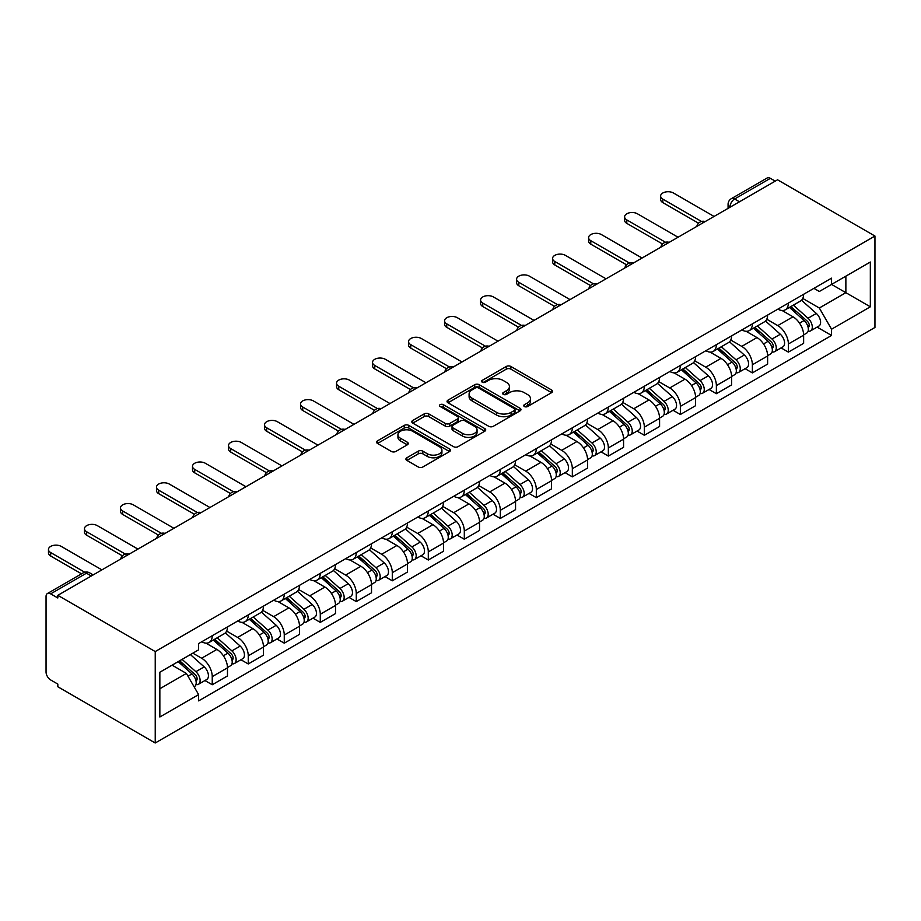 <?xml version="1.0" encoding="UTF-8"?>
<svg xmlns="http://www.w3.org/2000/svg" width="921" height="921" viewBox="0 0 921 921"><rect width="100%" height="100%" fill="white"/><g stroke="black" fill="none" stroke-linecap="round" stroke-linejoin="round"><path stroke-width="1.38" d="M524.383 406.529A2.245 1.289 0 0 0 527.56 406.529L551.633 392.634A3.2 1.854 0 0 0 552.577 391.321A3.2 1.854 0 0 0 551.633 390.009L510.856 366.466A3.2 1.854 0 0 0 506.32 366.466L482.247 380.361A2.245 1.289 0 0 0 481.591 381.282A2.245 1.289 0 0 0 482.247 382.192A2.245 1.289 0 0 0 485.413 382.192L488.533 380.396A10.258 5.917 0 0 1 503.039 380.396L506.435 382.365A10.258 5.917 0 0 1 509.44 386.544A10.258 5.917 0 0 1 506.435 390.734L503.315 392.53A2.245 1.289 0 0 0 502.659 393.451A2.245 1.289 0 0 0 503.315 394.361A2.245 1.289 0 0 0 506.492 394.361L509.601 392.565A10.258 5.917 0 0 1 524.107 392.565L527.503 394.522A10.258 5.917 0 0 1 530.508 398.712A10.258 5.917 0 0 1 527.503 402.891L524.383 404.699A2.245 1.289 0 0 0 523.727 405.608A2.245 1.289 0 0 0 524.383 406.529L524.383 404.699M406.852 457.772A3.2 1.854 0 0 0 405.919 459.084A3.2 1.854 0 0 0 406.852 460.385L418.295 466.993A3.2 1.854 0 0 0 422.831 466.993L449.563 451.555A3.2 1.854 0 0 0 450.507 450.254A3.2 1.854 0 0 0 449.563 448.941L408.786 425.398A3.2 1.854 0 0 0 404.25 425.398L377.518 440.837A3.2 1.854 0 0 0 376.574 442.138A3.2 1.854 0 0 0 377.518 443.45L391.333 451.428A3.2 1.854 0 0 0 395.869 451.428L407.312 444.82A3.2 1.854 0 0 0 408.245 443.519A3.2 1.854 0 0 0 407.312 442.207L400.451 438.246A8.577 4.95 0 0 1 397.941 434.747A8.577 4.95 0 0 1 403.237 430.176A8.577 4.95 0 0 1 412.573 431.247L439.421 446.754A8.577 4.95 0 0 1 441.93 450.254A8.577 4.95 0 0 1 436.646 454.824A8.577 4.95 0 0 1 427.298 453.754L422.831 451.163A3.2 1.854 0 0 0 418.295 451.163L406.852 457.772L406.852 460.385M155.235 651.561L57.827 595.323L777.543 179.802L874.95 236.041L155.235 651.561L155.235 742.994L874.95 327.462L874.95 236.041M488.763 426.308A3.2 1.854 0 0 0 493.288 426.308L520.031 410.881A3.2 1.854 0 0 0 520.964 409.569A3.2 1.854 0 0 0 520.031 408.256L479.242 384.713A3.2 1.854 0 0 0 474.718 384.713L447.974 400.151A3.2 1.854 0 0 0 447.042 401.452A3.2 1.854 0 0 0 447.974 402.765L488.763 426.308M441.055 407.013A2.245 1.289 0 0 1 443.335 407.324L443.335 404.664L484.791 428.599A3.2 1.854 0 0 1 485.735 429.911A3.2 1.854 0 0 1 484.791 431.212L458.059 446.65A3.2 1.854 0 0 1 453.523 446.65L412.746 423.107L412.746 420.494A3.2 1.854 0 0 0 411.802 421.795A3.2 1.854 0 0 0 412.746 423.107M412.746 420.494L424.19 413.886A3.2 1.854 0 0 1 428.714 413.886L445.257 423.43A3.2 1.854 0 0 0 449.793 423.43L457.38 419.055A3.2 1.854 0 0 0 458.313 417.743A3.2 1.854 0 0 0 457.38 416.43L440.157 406.495A2.245 1.289 0 0 1 439.501 405.574A2.245 1.289 0 0 1 440.883 404.377A2.245 1.289 0 0 1 443.335 404.664M57.827 595.323L57.827 597.994L50.667 593.861A6.528 3.765 -120 0 0 47.397 593.538A6.528 3.765 -120 0 0 46.05 596.532L46.05 671.962A6.528 3.765 -120 0 0 50.667 679.951L57.827 684.084L57.827 686.755L155.235 742.994M739.459 201.791L734.613 198.994A6.528 3.765 60 0 0 731.343 198.671L767.124 178.006A6.528 3.765 60 0 1 770.382 178.34L734.613 198.994A6.528 3.765 120 0 0 729.996 206.983L729.996 207.26M775.229 181.138L770.382 178.34M788.388 303.078A15.012 8.669 60 0 1 785.279 309.813L800.51 301.017A15.012 8.669 -120 0 0 803.619 294.283M766.767 319.242L777.773 325.597A15.012 8.669 60 0 1 788.388 343.982L803.63 335.186A15.012 8.669 -120 0 0 793.004 316.801L782.102 310.504M803.63 335.186L803.63 343.326L788.388 352.121L781.089 347.896M785.279 309.813A15.012 8.669 60 0 1 777.888 309.134M788.388 343.982L788.388 352.121M752.376 323.858A15.012 8.669 60 0 1 749.268 330.604L764.511 321.809A15.012 8.669 -120 0 0 767.619 315.063M745.077 368.688L752.376 372.901L767.619 364.106L767.619 355.978A15.012 8.669 -120 0 0 756.993 337.593L746.091 331.295M749.268 330.604A15.012 8.669 60 0 1 741.877 329.925M730.756 340.033L741.762 346.388A15.012 8.669 60 0 1 752.376 364.774L752.376 372.901M716.377 344.65A15.012 8.669 60 0 1 713.257 351.396L728.499 342.6A15.012 8.669 -120 0 0 731.608 335.854M709.066 389.479L716.377 393.693L731.608 384.897L731.608 376.77A15.012 8.669 -120 0 0 720.993 358.384L710.079 352.087M713.257 351.396A15.012 8.669 60 0 1 705.866 350.717M694.745 360.825L705.751 367.18A15.012 8.669 60 0 1 716.377 385.565L716.377 393.693M680.366 365.441A15.012 8.669 60 0 1 677.257 372.188L692.488 363.392A15.012 8.669 -120 0 0 695.597 356.646M673.055 410.271L680.366 414.485L695.597 405.689L695.597 397.561A15.012 8.669 -120 0 0 684.982 379.164L674.08 372.878M677.257 372.188A15.012 8.669 60 0 1 669.855 371.508M658.745 381.616L669.74 387.96A15.012 8.669 60 0 1 680.366 406.357L680.366 414.485M644.355 386.233A15.012 8.669 60 0 1 641.246 392.968L656.477 384.172A15.012 8.669 -120 0 0 659.586 377.437M637.044 431.063L644.355 435.276L659.586 426.481L659.586 418.353A15.012 8.669 -120 0 0 648.971 399.956L638.069 393.658M641.246 392.968A15.012 8.669 60 0 1 633.855 392.3M622.734 402.396L633.74 408.751A15.012 8.669 60 0 1 644.355 427.148L644.355 435.276M608.344 407.024A15.012 8.669 60 0 1 605.235 413.759L620.466 404.964A15.012 8.669 -120 0 0 623.575 398.229M601.045 451.843L608.344 456.068L623.575 447.272L623.575 439.144A15.012 8.669 -120 0 0 612.96 420.747L602.058 414.45M605.235 413.759A15.012 8.669 60 0 1 597.844 413.08M586.723 423.188L597.729 429.543A15.012 8.669 60 0 1 608.344 447.94L608.344 456.068M572.332 427.816A15.012 8.669 60 0 1 569.224 434.551L584.455 425.755A15.012 8.669 -120 0 0 587.575 419.02M565.034 472.634L572.332 476.859L587.575 468.064L587.575 459.924A15.012 8.669 -120 0 0 576.949 441.539L566.047 435.242M569.224 434.551A15.012 8.669 60 0 1 561.833 433.872M550.712 443.98L561.718 450.334A15.012 8.669 60 0 1 572.332 468.72L572.332 476.859M536.321 448.596A15.012 8.669 60 0 1 533.213 455.342L548.456 446.547A15.012 8.669 -120 0 0 551.564 439.801M529.022 493.426L536.321 497.639L551.564 488.844L551.564 480.716A15.012 8.669 -120 0 0 540.938 462.33L530.036 456.033M533.213 455.342A15.012 8.669 60 0 1 525.822 454.663M514.701 464.771L525.707 471.126A15.012 8.669 60 0 1 536.321 489.512L536.321 497.639M500.322 469.388A15.012 8.669 60 0 1 497.213 476.134L512.444 467.338A15.012 8.669 -120 0 0 515.553 460.592M493.011 514.217L500.322 518.431L515.553 509.635L515.553 501.508A15.012 8.669 -120 0 0 504.938 483.122L494.024 476.825M497.213 476.134A15.012 8.669 60 0 1 489.811 475.455M478.701 485.563L489.696 491.918A15.012 8.669 60 0 1 500.322 510.303L500.322 518.431M464.311 490.179A15.012 8.669 60 0 1 461.202 496.926L476.433 488.13A15.012 8.669 -120 0 0 479.542 481.384M457 535.009L464.311 539.222L479.542 530.427L479.542 522.299A15.012 8.669 -120 0 0 468.927 503.902L458.025 497.616M461.202 496.926A15.012 8.669 60 0 1 453.811 496.246M442.69 506.354L453.696 512.698A15.012 8.669 60 0 1 464.311 531.095L464.311 539.222M428.3 510.971A15.012 8.669 60 0 1 425.191 517.706L440.422 508.91A15.012 8.669 -120 0 0 443.531 502.175M421.001 555.8L428.3 560.014L443.531 551.219L443.531 543.091A15.012 8.669 -120 0 0 432.916 524.694L422.014 518.396M425.191 517.706A15.012 8.669 60 0 1 417.8 517.038M406.679 527.134L417.685 533.489A15.012 8.669 60 0 1 428.3 551.886L428.3 560.014M392.288 531.762A15.012 8.669 60 0 1 389.18 538.497L404.411 529.702A15.012 8.669 -120 0 0 407.519 522.967M384.99 576.581L392.288 580.806L407.519 572.01L407.519 563.882A15.012 8.669 -120 0 0 396.905 545.485L386.003 539.188M389.18 538.497A15.012 8.669 60 0 1 381.789 537.818M370.668 547.926L381.674 554.281A15.012 8.669 60 0 1 392.288 572.678L392.288 580.806M356.277 552.554A15.012 8.669 60 0 1 353.169 559.289L368.412 550.493A15.012 8.669 -120 0 0 371.52 543.758M348.978 597.372L356.277 601.597L371.52 592.802L371.52 584.662A15.012 8.669 -120 0 0 360.894 566.277L349.992 559.98M353.169 559.289A15.012 8.669 60 0 1 345.778 558.61M334.657 568.718L345.663 575.072A15.012 8.669 60 0 1 356.277 593.458L356.277 601.597M320.266 573.334A15.012 8.669 60 0 1 317.158 580.08L332.4 571.285A15.012 8.669 -120 0 0 335.509 564.538M312.967 618.164L320.278 622.377L335.509 613.582L335.509 605.454A15.012 8.669 -120 0 0 324.894 587.068L313.98 580.771M317.158 580.08A15.012 8.669 60 0 1 309.767 579.401M298.646 589.509L309.652 595.864A15.012 8.669 60 0 1 320.278 614.249L320.278 622.377M284.267 594.126A15.012 8.669 60 0 1 281.158 600.872L296.389 592.076A15.012 8.669 -120 0 0 299.498 585.33M276.956 638.955L284.267 643.169L299.498 634.373L299.498 626.245A15.012 8.669 -120 0 0 288.883 607.86L277.981 601.563M281.158 600.872A15.012 8.669 60 0 1 273.756 600.193M262.646 610.301L273.641 616.656A15.012 8.669 60 0 1 284.267 635.041L284.267 643.169M248.256 614.917A15.012 8.669 60 0 1 245.147 621.663L260.378 612.868A15.012 8.669 -120 0 0 263.487 606.122M240.945 659.747L248.256 663.96L263.487 655.165L263.487 647.037A15.012 8.669 -120 0 0 252.872 628.64L241.97 622.354M245.147 621.663A15.012 8.669 60 0 1 237.756 620.984M226.635 631.092L237.641 637.436A15.012 8.669 60 0 1 248.256 655.833L248.256 663.96M212.244 635.709A15.012 8.669 60 0 1 209.136 642.444L224.367 633.648A15.012 8.669 -120 0 0 227.475 626.913M204.946 680.538L212.244 684.752L227.475 675.956L227.475 667.829A15.012 8.669 -120 0 0 216.861 649.432L205.959 643.134M209.136 642.444A15.012 8.669 60 0 1 201.745 641.776M192.857 653.162L201.63 658.227A15.012 8.669 60 0 1 212.244 676.624L212.244 684.752M813.899 288.342L819.322 291.485L870.333 262.025L845.869 276.15L845.869 292.682L819.322 308.005L802.778 298.45M159.851 688.747L186.387 673.424L198.625 694.607L159.851 716.999L159.851 672.226L198.625 649.835L198.625 643.572L831.559 278.154L831.559 284.416L870.333 306.808L831.559 329.2L819.322 308.005M870.333 262.025L870.333 306.808M198.625 694.607L198.625 700.881L831.559 335.463L831.559 329.2M186.387 673.424L172.077 665.158M817.1 327.105L831.559 335.463M525.281 406.84L527.503 405.562A10.258 5.917 0 0 0 530.508 401.372L530.508 398.712M509.44 386.544L509.44 389.215A10.258 5.917 0 0 1 506.435 393.394L504.213 394.683M551.587 392.657L510.856 369.137A3.2 1.854 0 0 0 506.32 369.137L483.145 382.514M519.985 410.904L479.242 387.384A3.2 1.854 0 0 0 474.718 387.384L448.02 402.788M514.367 410.478A2.245 1.289 0 0 0 515.023 409.569A2.245 1.289 0 0 0 514.367 408.648L478.563 387.983A2.245 1.289 0 0 0 475.397 387.983L472.105 389.882A10.258 5.917 0 0 0 469.1 394.061A10.258 5.917 0 0 0 472.105 398.252L496.58 412.378A10.258 5.917 0 0 0 511.074 412.378L514.367 410.478L514.367 413.149A2.245 1.289 0 0 0 515.023 412.228L515.023 409.569M469.1 394.061L469.1 396.732A10.258 5.917 0 0 0 472.105 400.923L472.105 398.252M514.367 413.149L511.074 415.049A10.258 5.917 0 0 1 496.58 415.049L472.105 400.923M412.792 423.13L424.19 416.545L424.19 413.886M458.313 417.743L458.313 420.413A3.2 1.854 0 0 1 457.38 421.714L449.793 426.101A3.2 1.854 0 0 1 445.257 426.101L428.714 416.545A3.2 1.854 0 0 0 424.19 416.545M443.335 407.324L484.757 431.247M462.423 433.342A8.577 4.95 0 0 0 471.759 434.413A8.577 4.95 0 0 0 477.055 429.842A8.577 4.95 0 0 0 474.545 426.342L465.082 420.885A3.2 1.854 0 0 0 460.558 420.885L452.959 425.26A3.2 1.854 0 0 0 452.027 426.573A3.2 1.854 0 0 0 452.959 427.885L462.423 433.342L462.423 436.013A8.577 4.95 0 0 0 471.759 437.084A8.577 4.95 0 0 0 477.055 432.513L477.055 429.842M452.027 426.573L452.027 429.244A3.2 1.854 0 0 0 452.959 430.544L452.959 427.885M462.423 436.013L452.959 430.544M441.93 450.254L441.93 452.913A8.577 4.95 0 0 1 436.646 457.484A8.577 4.95 0 0 1 427.298 456.413L422.831 453.834A3.2 1.854 0 0 0 418.295 453.834L406.898 460.408M397.941 434.747L397.941 437.417A8.577 4.95 0 0 0 400.451 440.917L400.451 438.246M407.266 444.843L400.451 440.917M449.517 451.578L408.786 428.058A3.2 1.854 0 0 0 404.25 428.058L377.552 443.473M789.435 307.418L804.102 320.508A8.162 4.709 60 0 1 806.669 333.126L803.619 334.887M789.815 307.764L796.723 311.747M790.909 306.566L807.233 321.13A3.914 2.256 60 0 1 808.465 327.185A3.914 2.256 60 0 1 808.108 327.335M793.361 305.15L808.028 318.24A8.162 4.709 60 0 1 810.595 330.869A8.162 4.709 60 0 1 808.12 331.123M801.535 300.234L816.34 313.451A8.162 4.709 60 0 1 818.896 326.069L810.595 330.869M698.544 223.216L662.821 202.585A7.506 4.34 180 0 1 660.622 199.523L660.622 196.058A7.506 4.34 -0 0 0 662.821 199.12L701.526 221.466M714.063 216.447L673.435 192.996A7.506 4.34 -0 0 0 665.261 192.052A7.506 4.34 -0 0 0 660.622 196.058M753.424 328.21L768.091 341.3A8.162 4.709 60 0 1 770.658 353.917L767.607 355.679M753.815 328.555L760.723 332.539M754.898 327.358L771.234 341.921A3.914 2.256 60 0 1 772.454 347.977A3.914 2.256 60 0 1 772.097 348.126M757.35 325.942L772.017 339.032A8.162 4.709 60 0 1 774.584 351.649A8.162 4.709 60 0 1 772.12 351.914M765.524 321.026L780.329 334.242A8.162 4.709 60 0 1 782.896 346.86L774.584 351.649M717.413 349.001L732.091 362.091A8.162 4.709 60 0 1 734.647 374.709L731.608 376.47M717.804 349.347L724.712 353.33M718.898 348.138L735.223 362.713A3.914 2.256 60 0 1 736.455 368.768A3.914 2.256 60 0 1 736.098 368.907M721.339 346.733L736.006 359.823A8.162 4.709 60 0 1 738.573 372.441A8.162 4.709 60 0 1 736.109 372.706M729.524 341.818L744.318 355.022A8.162 4.709 60 0 1 746.885 367.652L738.573 372.441M662.533 244.007L626.81 223.377A7.506 4.34 180 0 1 624.611 220.315L624.611 216.849A7.506 4.34 -0 0 0 626.81 219.912L665.515 242.258M678.052 237.238L637.424 213.787A7.506 4.34 -0 0 0 629.25 212.843A7.506 4.34 -0 0 0 624.611 216.849M626.522 264.799L590.798 244.169A7.506 4.34 180 0 1 588.6 241.106L588.6 237.641A7.506 4.34 -0 0 0 590.798 240.703L629.504 263.049M642.041 258.03L601.425 234.579A7.506 4.34 -0 0 0 593.239 233.635A7.506 4.34 -0 0 0 588.6 237.641M681.402 369.781L696.08 382.883A8.162 4.709 60 0 1 698.636 395.5L695.597 397.262M681.793 370.138L688.701 374.122M682.887 368.93L699.212 383.504A3.914 2.256 60 0 1 700.444 389.56A3.914 2.256 60 0 1 700.087 389.698M685.328 367.525L700.006 380.615A8.162 4.709 60 0 1 702.562 393.232A8.162 4.709 60 0 1 700.098 393.497M693.513 362.609L708.307 375.814A8.162 4.709 60 0 1 710.874 388.432L702.562 393.232M645.391 390.573L660.069 403.674A8.162 4.709 60 0 1 662.625 416.292L659.586 418.042M645.782 390.918L652.69 394.913M646.876 389.721L663.201 404.296A3.914 2.256 60 0 1 664.432 410.352A3.914 2.256 60 0 1 664.076 410.49M649.317 388.305L663.995 401.406A8.162 4.709 60 0 1 666.551 414.024A8.162 4.709 60 0 1 664.087 414.289M657.502 383.401L672.307 396.606A8.162 4.709 60 0 1 674.863 409.223L666.551 414.024M609.391 411.365L624.058 424.454A8.162 4.709 60 0 1 626.625 437.084L623.575 438.833M609.771 411.71L616.679 415.705M610.865 410.513L627.189 425.076A3.914 2.256 60 0 1 628.421 431.143A3.914 2.256 60 0 1 628.064 431.281M613.305 409.097L627.984 422.198A8.162 4.709 60 0 1 630.54 434.816A8.162 4.709 60 0 1 628.076 435.08M621.491 404.192L636.296 417.397A8.162 4.709 60 0 1 638.852 430.015L630.54 434.816M590.522 285.579L554.787 264.96A7.506 4.34 180 0 1 552.588 261.898L552.588 258.433A7.506 4.34 -0 0 0 554.787 261.495L593.492 283.841M606.041 278.821L565.413 255.359A7.506 4.34 -0 0 0 557.228 254.426A7.506 4.34 -0 0 0 552.588 258.433M554.511 306.371L518.788 285.752A7.506 4.34 180 0 1 516.589 282.678L516.589 279.224A7.506 4.34 -0 0 0 518.788 282.286L557.493 304.632M570.03 299.613L529.402 276.15A7.506 4.34 -0 0 0 521.217 275.218A7.506 4.34 -0 0 0 516.589 279.224M518.5 327.162L482.777 306.543A7.506 4.34 180 0 1 480.578 303.47L480.578 300.004A7.506 4.34 -0 0 0 482.777 303.078L521.482 325.424M534.019 320.393L493.391 296.942A7.506 4.34 -0 0 0 485.206 295.998A7.506 4.34 -0 0 0 480.578 300.004M573.38 432.156L588.047 445.246A8.162 4.709 60 0 1 590.614 457.864L587.563 459.625M573.76 432.502L580.667 436.485M574.854 431.304L591.19 445.868A3.914 2.256 60 0 1 592.41 451.923A3.914 2.256 60 0 1 592.053 452.073M577.306 429.888L591.973 442.978A8.162 4.709 60 0 1 594.54 455.607A8.162 4.709 60 0 1 592.076 455.86M585.48 424.972L600.285 438.189A8.162 4.709 60 0 1 602.841 450.806L594.54 455.607M482.489 347.954L446.766 327.323A7.506 4.34 180 0 1 444.567 324.261L444.567 320.796A7.506 4.34 -0 0 0 446.766 323.858L485.471 346.204M498.008 341.184L457.38 317.733A7.506 4.34 -0 0 0 449.206 316.789A7.506 4.34 -0 0 0 444.567 320.796M537.369 452.948L552.036 466.038A8.162 4.709 60 0 1 554.603 478.655L551.552 480.417M537.76 453.293L544.668 457.277M538.843 452.096L555.179 466.659A3.914 2.256 60 0 1 556.411 472.715A3.914 2.256 60 0 1 556.054 472.853M541.295 450.68L555.962 463.77A8.162 4.709 60 0 1 558.529 476.387A8.162 4.709 60 0 1 556.065 476.652M549.469 445.764L564.274 458.98A8.162 4.709 60 0 1 566.841 471.598L558.529 476.387M446.478 368.745L410.754 348.115A7.506 4.34 180 0 1 408.556 345.053L408.556 341.587A7.506 4.34 -0 0 0 410.754 344.65L449.46 366.995M461.997 361.976L421.381 338.525A7.506 4.34 -0 0 0 413.195 337.581A7.506 4.34 -0 0 0 408.556 341.587M501.358 473.739L516.036 486.829A8.162 4.709 60 0 1 518.592 499.447L515.553 501.208M501.749 474.085L508.657 478.068M502.843 472.876L519.168 487.451A3.914 2.256 60 0 1 520.4 493.506A3.914 2.256 60 0 1 520.043 493.644M505.284 471.471L519.951 484.561A8.162 4.709 60 0 1 522.518 497.179A8.162 4.709 60 0 1 520.054 497.444M513.469 466.556L528.263 479.76A8.162 4.709 60 0 1 530.83 492.39L522.518 497.179M410.467 389.537L374.743 368.907A7.506 4.34 180 0 1 372.545 365.844L372.545 362.379A7.506 4.34 -0 0 0 374.743 365.441L413.448 387.787M425.986 382.768L385.369 359.317A7.506 4.34 -0 0 0 377.184 358.373A7.506 4.34 -0 0 0 372.545 362.379M465.347 494.519L480.025 507.621A8.162 4.709 60 0 1 482.581 520.238L479.542 522M465.738 494.876L472.646 498.86M466.832 493.668L483.157 508.242A3.914 2.256 60 0 1 484.388 514.298A3.914 2.256 60 0 1 484.032 514.436M469.273 492.263L483.951 505.353A8.162 4.709 60 0 1 486.507 517.97A8.162 4.709 60 0 1 484.043 518.235M477.458 487.347L492.251 500.552A8.162 4.709 60 0 1 494.819 513.17L486.507 517.97M374.467 410.317L338.744 389.698A7.506 4.34 180 0 1 336.545 386.636L336.545 383.171A7.506 4.34 -0 0 0 338.744 386.233L377.449 408.579M389.986 403.559L349.358 380.097A7.506 4.34 -0 0 0 341.173 379.164A7.506 4.34 -0 0 0 336.545 383.171M429.336 515.311L444.014 528.412A8.162 4.709 60 0 1 446.581 541.03L443.531 542.78M429.727 515.656L436.635 519.651M430.821 514.459L447.146 529.034A3.914 2.256 60 0 1 448.377 535.089A3.914 2.256 60 0 1 448.02 535.228M433.261 513.043L447.94 526.144A8.162 4.709 60 0 1 450.496 538.762A8.162 4.709 60 0 1 448.032 539.027M441.447 508.139L456.252 521.344A8.162 4.709 60 0 1 458.808 533.961L450.496 538.762M338.456 431.109L302.733 410.49A7.506 4.34 180 0 1 300.534 407.416L300.534 403.951A7.506 4.34 -0 0 0 302.733 407.024L341.438 429.37M353.975 424.351L313.347 400.888A7.506 4.34 -0 0 0 305.162 399.956A7.506 4.34 -0 0 0 300.534 403.951M393.336 536.103L408.003 549.192A8.162 4.709 60 0 1 410.57 561.822L407.519 563.571M393.716 536.448L400.623 540.443M394.81 535.251L411.134 549.814A3.914 2.256 60 0 1 412.366 555.87A3.914 2.256 60 0 1 412.009 556.019M397.25 533.835L411.929 546.936A8.162 4.709 60 0 1 414.496 559.554A8.162 4.709 60 0 1 412.021 559.807M405.436 528.93L420.241 542.135A8.162 4.709 60 0 1 422.797 554.753L414.496 559.554M302.445 451.9L266.722 431.281A7.506 4.34 180 0 1 264.523 428.207L264.523 424.742A7.506 4.34 -0 0 0 266.722 427.816L305.427 450.162M317.964 445.131L277.336 421.68A7.506 4.34 -0 0 0 269.151 420.736A7.506 4.34 -0 0 0 264.523 424.742M357.325 556.894L371.992 569.984A8.162 4.709 60 0 1 374.559 582.602L371.508 584.363M357.716 557.24L364.624 561.223M358.799 556.042L375.135 570.606A3.914 2.256 60 0 1 376.355 576.661A3.914 2.256 60 0 1 375.998 576.811M361.251 554.626L375.918 567.716A8.162 4.709 60 0 1 378.485 580.345A8.162 4.709 60 0 1 376.021 580.598M369.425 549.71L384.23 562.927A8.162 4.709 60 0 1 386.797 575.544L378.485 580.345M266.434 472.692L230.711 452.061A7.506 4.34 180 0 1 228.512 448.999L228.512 445.534A7.506 4.34 -0 0 0 230.711 448.596L269.416 470.942M281.953 465.922L241.325 442.471A7.506 4.34 -0 0 0 233.151 441.527A7.506 4.34 -0 0 0 228.512 445.534M321.314 577.686L335.992 590.775A8.162 4.709 60 0 1 338.548 603.393L335.509 605.155M321.705 578.031L328.613 582.014M322.799 576.822L339.124 591.397A3.914 2.256 60 0 1 340.356 597.453A3.914 2.256 60 0 1 339.999 597.591M325.24 575.418L339.907 588.507A8.162 4.709 60 0 1 342.474 601.125A8.162 4.709 60 0 1 340.01 601.39M333.425 570.502L348.219 583.718A8.162 4.709 60 0 1 350.786 596.336L342.474 601.125M230.423 493.483L194.699 472.853A7.506 4.34 180 0 1 192.501 469.791L192.501 466.325A7.506 4.34 -0 0 0 194.699 469.388L233.404 491.733M245.942 486.714L205.325 463.263A7.506 4.34 -0 0 0 197.14 462.319A7.506 4.34 -0 0 0 192.501 466.325M285.303 598.477L299.981 611.567A8.162 4.709 60 0 1 302.537 624.185L299.498 625.946M285.694 598.823L292.602 602.806M286.788 597.614L303.113 612.189A3.914 2.256 60 0 1 304.344 618.244A3.914 2.256 60 0 1 303.988 618.382M289.229 596.209L303.907 609.299A8.162 4.709 60 0 1 306.463 621.917A8.162 4.709 60 0 1 303.999 622.182M297.414 591.294L312.207 604.498A8.162 4.709 60 0 1 314.775 617.116L306.463 621.917M194.423 514.275L158.688 493.644A7.506 4.34 180 0 1 156.489 490.582L156.489 487.117A7.506 4.34 -0 0 0 158.688 490.179L197.393 512.525M209.942 507.506L169.314 484.055A7.506 4.34 -0 0 0 161.129 483.111A7.506 4.34 -0 0 0 156.489 487.117M249.292 619.257L263.97 632.359A8.162 4.709 60 0 1 266.526 644.976L263.487 646.738M249.683 619.614L256.591 623.598M250.777 618.405L267.102 632.98A3.914 2.256 60 0 1 268.333 639.036A3.914 2.256 60 0 1 267.976 639.174M253.217 617.001L267.896 630.091A8.162 4.709 60 0 1 270.452 642.708A8.162 4.709 60 0 1 267.988 642.973M261.403 612.085L276.208 625.29A8.162 4.709 60 0 1 278.764 637.908L270.452 642.708M158.412 535.055L122.689 514.436A7.506 4.34 180 0 1 120.49 511.374L120.49 507.908A7.506 4.34 -0 0 0 122.689 510.971L161.394 533.317M173.931 528.297L133.303 504.835A7.506 4.34 -0 0 0 125.118 503.902A7.506 4.34 -0 0 0 120.49 507.908M213.292 640.049L227.959 653.15A8.162 4.709 60 0 1 230.526 665.768L227.475 667.518M213.672 640.394L220.58 644.389M214.766 639.197L231.09 653.76A3.914 2.256 60 0 1 232.322 659.827A3.914 2.256 60 0 1 231.965 659.966M217.206 637.781L231.885 650.882A8.162 4.709 60 0 1 234.441 663.5A8.162 4.709 60 0 1 231.977 663.765M225.392 632.877L240.197 646.082A8.162 4.709 60 0 1 242.753 658.699L234.441 663.5M122.401 555.847L86.678 535.228A7.506 4.34 180 0 1 84.479 532.154L84.479 528.689A7.506 4.34 -0 0 0 86.678 531.762L125.383 554.108M137.92 549.089L97.292 525.626A7.506 4.34 -0 0 0 89.107 524.694A7.506 4.34 -0 0 0 84.479 528.689M178.179 661.646L191.948 673.93A8.162 4.709 60 0 1 194.515 686.548L194.112 686.79M178.317 661.566L184.568 665.181M179.653 660.783L195.091 674.552A3.914 2.256 60 0 1 196.311 680.607A3.914 2.256 60 0 1 195.954 680.757M182.093 659.378L195.874 671.674A8.162 4.709 60 0 1 198.441 684.291A8.162 4.709 60 0 1 195.977 684.545M190.405 654.578L204.186 666.873A8.162 4.709 60 0 1 206.741 679.491L198.441 684.291M81.532 573.829L50.667 556.019A7.506 4.34 180 0 1 48.468 552.945L48.468 549.48A7.506 4.34 -0 0 0 50.667 552.554L84.755 572.229M101.909 569.869L61.281 546.418A7.506 4.34 -0 0 0 53.107 545.474A7.506 4.34 -0 0 0 48.468 549.48M730.226 207.121L729.996 206.983A6.528 3.765 0 0 1 728.074 204.324L728.074 208.353M248.256 655.833L263.487 647.037M284.267 635.041L299.498 626.245M320.278 614.249L335.509 605.454M356.277 593.458L371.52 584.662M392.288 572.678L407.519 563.882M428.3 551.886L443.531 543.091M464.311 531.095L479.542 522.299M500.322 510.303L515.553 501.508M536.321 489.512L551.564 480.716M572.332 468.72L587.575 459.924M608.344 447.94L623.575 439.144M644.355 427.148L659.586 418.353M680.366 406.357L695.597 397.561M716.377 385.565L731.608 376.77M752.376 364.774L767.619 355.978M212.244 676.624L227.475 667.829M201.63 658.227L216.861 649.432M237.641 637.436L252.872 628.64M273.641 616.656L288.883 607.86M309.652 595.864L324.894 587.068M345.663 575.072L360.894 566.277M381.674 554.281L396.905 545.485M417.685 533.489L432.916 524.694M453.696 512.698L468.927 503.902M489.696 491.918L504.938 483.122M525.707 471.126L540.938 462.33M561.718 450.334L576.949 441.539M597.729 429.543L612.96 420.747M633.74 408.751L648.971 399.956M669.74 387.96L684.982 379.164M705.751 367.18L720.993 358.384M741.762 346.388L756.993 337.593M777.773 325.597L793.004 316.801M704.657 221.88A6.528 3.765 120 0 0 701.779 223.55M668.646 242.672A6.528 3.765 120 0 0 665.768 244.33M632.635 263.464A6.528 3.765 120 0 0 629.757 265.121M596.624 284.255A6.528 3.765 120 0 0 593.746 285.913M560.624 305.035A6.528 3.765 120 0 0 557.735 306.705M524.613 325.827A6.528 3.765 120 0 0 521.723 327.496M488.602 346.618A6.528 3.765 120 0 0 485.724 348.288M452.591 367.41A6.528 3.765 120 0 0 449.713 369.068M416.58 388.202A6.528 3.765 120 0 0 413.702 389.859M380.58 408.993A6.528 3.765 120 0 0 377.691 410.651M344.569 429.773A6.528 3.765 120 0 0 341.679 431.442M308.558 450.565A6.528 3.765 120 0 0 305.668 452.234M272.547 471.356A6.528 3.765 120 0 0 269.669 473.026M236.536 492.148A6.528 3.765 120 0 0 233.658 493.806M200.525 512.939A6.528 3.765 120 0 0 197.647 514.597M164.525 533.72A6.528 3.765 120 0 0 161.636 535.389M128.514 554.511A6.528 3.765 120 0 0 125.624 556.18M91.294 576.005L86.447 573.207L50.667 593.861M93.205 574.9L89.705 572.885A6.528 3.765 120 0 0 86.447 573.207A6.528 3.765 60 0 0 83.178 572.885L47.397 593.538M527.503 405.562L527.503 402.891M503.315 394.361L503.315 392.53M506.435 393.394L506.435 390.734M482.247 382.192L482.247 380.361M506.32 369.137L506.32 366.466M510.856 369.137L510.856 366.466M551.633 392.634L551.633 390.009M447.974 402.765L447.974 400.151M474.718 387.384L474.718 384.713M479.242 387.384L479.242 384.713M520.031 410.881L520.031 408.256M496.58 415.049L496.58 412.378M511.074 415.049L511.074 412.378M428.714 416.545L428.714 413.886M445.257 426.101L445.257 423.43M449.793 426.101L449.793 423.43M457.38 421.714L457.38 419.055M484.791 431.212L484.791 428.599M418.295 453.834L418.295 451.163M422.831 453.834L422.831 451.163M427.298 456.413L427.298 453.754M407.312 444.82L407.312 442.207M377.518 443.45L377.518 440.837M404.25 428.058L404.25 425.398M408.786 428.058L408.786 425.398M449.563 451.555L449.563 448.941M804.102 320.508L799.532 323.156M809.283 325.401L807.809 326.241M816.34 313.451L808.028 318.24M662.821 199.12L662.821 202.585M768.091 341.3L763.521 343.947M773.272 346.181L771.798 347.033M780.329 334.242L772.017 339.032M732.091 362.091L727.509 364.728M737.261 366.972L735.787 367.824M744.318 355.022L736.006 359.823M626.81 219.912L626.81 223.377M590.798 240.703L590.798 244.169M696.08 382.883L691.498 385.519M701.249 387.764L699.787 388.616M708.307 375.814L700.006 380.615M660.069 403.674L655.487 406.311M665.238 408.556L663.776 409.408M672.307 396.606L663.995 401.406M624.058 424.454L619.488 427.102M629.239 429.347L627.765 430.199M636.296 417.397L627.984 422.198M554.787 261.495L554.787 264.96M518.788 282.286L518.788 285.752M482.777 303.078L482.777 306.543M588.047 445.246L583.477 447.894M593.228 450.139L591.754 450.979M600.285 438.189L591.973 442.978M446.766 323.858L446.766 327.323M552.036 466.038L547.465 468.674M557.217 470.919L555.743 471.771M564.274 458.98L555.962 463.77M410.754 344.65L410.754 348.115M516.036 486.829L511.454 489.465M521.205 491.71L519.732 492.562M528.263 479.76L519.951 484.561M374.743 365.441L374.743 368.907M480.025 507.621L475.443 510.257M485.194 512.502L483.732 513.354M492.251 500.552L483.951 505.353M338.744 386.233L338.744 389.698M444.014 528.412L439.444 531.049M449.195 533.294L447.721 534.145M456.252 521.344L447.94 526.144M302.733 407.024L302.733 410.49M408.003 549.192L403.433 551.84M413.184 554.085L411.71 554.926M420.241 542.135L411.929 546.936M266.722 427.816L266.722 431.281M371.992 569.984L367.421 572.632M377.173 574.877L375.699 575.717M384.23 562.927L375.918 567.716M230.711 448.596L230.711 452.061M335.992 590.775L331.41 593.412M341.161 595.657L339.688 596.509M348.219 583.718L339.907 588.507M194.699 469.388L194.699 472.853M299.981 611.567L295.399 614.203M305.15 616.448L303.688 617.3M312.207 604.498L303.907 609.299M158.688 490.179L158.688 493.644M263.97 632.359L259.388 634.995M269.139 637.24L267.677 638.092M276.208 625.29L267.896 630.091M122.689 510.971L122.689 514.436M227.959 653.15L223.389 655.787M233.14 658.031L231.666 658.883M240.197 646.082L231.885 650.882M86.678 531.762L86.678 535.228M191.948 673.93L187.999 676.21M197.129 678.823L195.655 679.663M204.186 666.873L195.874 671.674M50.667 552.554L50.667 556.019M705.21 221.558A6.528 6.528 0 0 0 696.829 226.393M669.199 242.35A6.528 6.528 0 0 0 660.829 247.185M633.188 263.141A6.528 6.528 0 0 0 624.818 267.976M597.188 283.933A6.528 6.528 0 0 0 588.807 288.768M561.177 304.724A6.528 6.528 0 0 0 552.796 309.56M525.166 325.504A6.528 6.528 0 0 0 516.785 330.34M489.155 346.296A6.528 6.528 0 0 0 480.785 351.131M453.144 367.088A6.528 6.528 0 0 0 444.774 371.923M417.132 387.879A6.528 6.528 0 0 0 408.763 392.714M381.133 408.671A6.528 6.528 0 0 0 372.752 413.506M345.122 429.462A6.528 6.528 0 0 0 336.741 434.298M309.111 450.242A6.528 6.528 0 0 0 300.73 455.078M273.1 471.034A6.528 6.528 0 0 0 264.73 475.869M237.088 491.826A6.528 6.528 0 0 0 228.719 496.661M201.089 512.617A6.528 6.528 0 0 0 192.708 517.452M165.078 533.409A6.528 6.528 0 0 0 156.697 538.244M129.067 554.2A6.528 6.528 0 0 0 120.686 559.035M89.705 572.885A6.528 6.528 0 0 0 83.178 572.885M731.343 198.671A6.528 6.528 0 0 0 728.074 204.324"/></g></svg>
